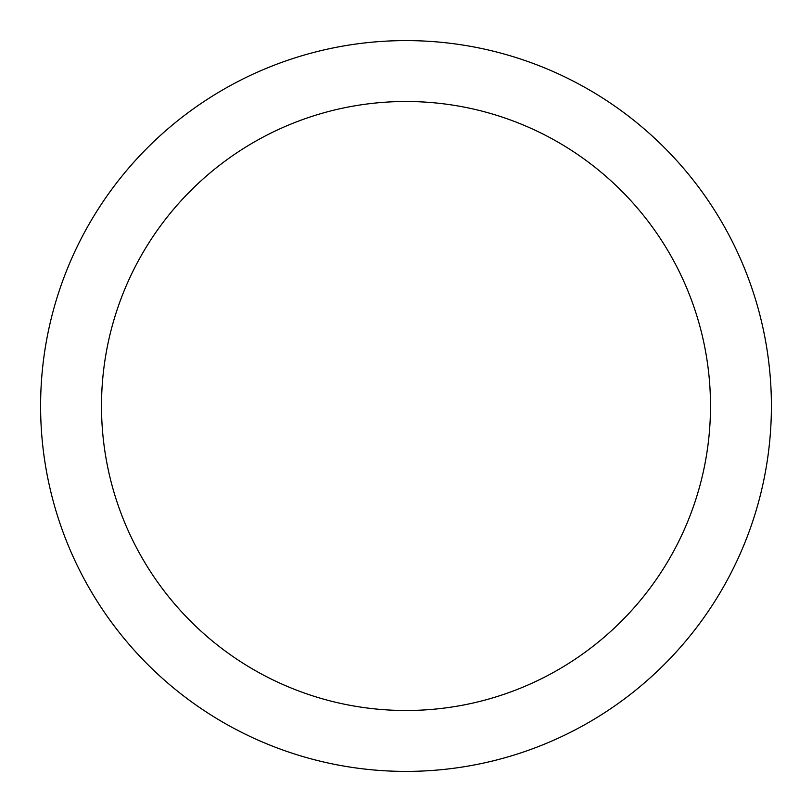 <?xml version="1.0" encoding="UTF-8"?>
<svg xmlns="http://www.w3.org/2000/svg" width="812" height="812" viewBox="0 0 812 812"><rect width="100%" height="100%" fill="white"/><g stroke="black" fill="none" stroke-linecap="round" stroke-linejoin="round"><path stroke-width="1.22" d="M406 40.6A365.4 365.4 0 0 1 771.4 406A365.4 365.4 0 0 1 406 771.4A365.4 365.4 0 0 1 40.6 406A365.4 365.4 0 0 1 406 40.6M406 710.5A304.5 304.5 0 0 1 101.5 406A304.5 304.5 0 0 1 406 101.5A304.5 304.5 0 0 1 710.5 406A304.5 304.5 0 0 1 406 710.5"/></g></svg>
